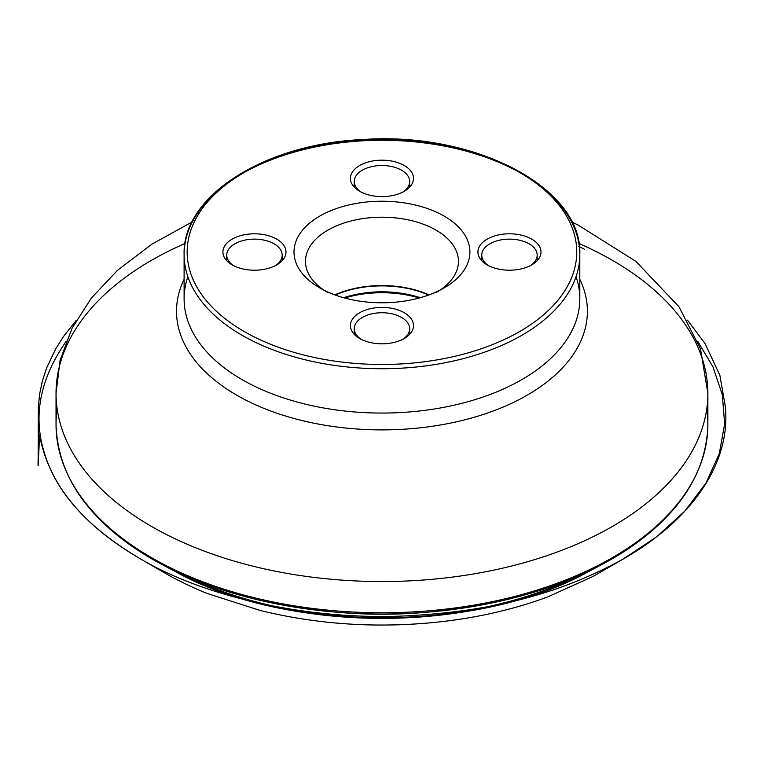 <?xml version="1.0" encoding="UTF-8"?>
<svg xmlns="http://www.w3.org/2000/svg" width="764" height="764" viewBox="0 0 764 764"><rect width="100%" height="100%" fill="white"/><g stroke="black" fill="none" stroke-linecap="round" stroke-linejoin="round"><path stroke-width="1.15" d="M444.151 287.913L444.151 287.913A87.955 50.777 0 0 0 444.151 216.097A87.955 50.777 0 0 0 319.763 216.097A87.955 50.777 0 0 0 319.763 287.913A87.955 50.777 0 0 0 444.151 287.913L444.151 287.913M274.056 266.445L276.759 264.879A31.544 18.212 0 0 0 276.759 239.132A31.544 18.212 0 0 0 232.151 239.132A31.544 18.212 0 0 0 232.151 264.879A31.544 18.212 0 0 0 276.759 264.879L274.056 266.445A27.714 16.006 0 0 0 282.174 255.128A27.714 16.006 0 0 0 265.06 240.345A27.714 16.006 0 0 0 234.854 243.811A27.714 16.006 0 0 0 226.736 255.128A27.714 16.006 0 0 0 234.854 266.445L232.151 264.879M401.558 340.056L404.261 338.49A31.544 18.212 0 0 0 404.261 312.743A31.544 18.212 0 0 0 359.653 312.743A31.544 18.212 0 0 0 359.653 338.49A31.544 18.212 0 0 0 404.261 338.49L401.558 340.056A27.714 16.006 0 0 0 409.676 328.74A27.714 16.006 0 0 0 392.562 313.956A27.714 16.006 0 0 0 362.356 317.423A27.714 16.006 0 0 0 354.238 328.74A27.714 16.006 0 0 0 362.356 340.056L359.653 338.49M529.06 266.445L531.763 264.879A31.544 18.212 0 0 0 531.763 239.132A31.544 18.212 0 0 0 487.155 239.132A31.544 18.212 0 0 0 487.155 264.879A31.544 18.212 0 0 0 531.763 264.879L529.06 266.445A27.714 16.006 0 0 0 537.178 255.128A27.714 16.006 0 0 0 509.464 239.122A27.714 16.006 0 0 0 481.74 255.128A27.714 16.006 0 0 0 489.858 266.445L487.155 264.879M401.558 192.824L404.261 191.267A31.544 18.212 0 0 0 404.261 165.511A31.544 18.212 0 0 0 359.653 165.511A31.544 18.212 0 0 0 359.653 191.267A31.544 18.212 0 0 0 404.261 191.267L401.558 192.824A27.714 16.006 0 0 0 409.676 181.517A27.714 16.006 0 0 0 381.952 165.511A27.714 16.006 0 0 0 354.238 181.517A27.714 16.006 0 0 0 362.356 192.824L359.653 191.267M419.264 297.989A80.86 46.68 0 0 0 344.65 297.989M334.804 294.875A77.04 44.474 180 0 1 429.11 294.875M343.619 297.712A77.04 44.474 180 0 1 420.296 297.712M335.3 295.057A76.486 44.159 180 0 1 428.614 295.057M327.871 292.593A76.486 44.159 180 0 1 305.466 261.374A76.486 44.159 180 0 1 381.952 217.205A76.486 44.159 180 0 1 458.448 261.374A76.486 44.159 180 0 1 436.043 292.593M66.153 341.384C39.938 378.954 32.718 416.275 44.503 453.329C56.546 493.277 88.834 528.64 141.388 559.42C208.811 599.014 315.054 620.998 409.466 615.698C493.468 610.999 560.289 593.609 622.526 559.42L656.429 536.996L684.62 511.355L705.841 483.278L719.277 453.749L724.654 423.839L722.286 394.577L712.955 366.863L697.761 341.384M519.692 331.528A194.791 112.461 0 0 0 432.376 143.374A194.791 112.461 0 0 0 193.798 281.114A194.791 112.461 0 0 0 519.692 331.528M521.86 335.272A197.847 114.228 0 0 0 579.809 254.498A197.847 114.228 0 0 0 381.952 140.27A197.847 114.228 0 0 0 184.105 254.498A197.847 114.228 0 0 0 306.24 360.035A197.847 114.228 0 0 0 521.86 335.272M187.868 276.663A197.847 114.228 0 0 0 184.105 298.829A197.847 114.228 0 0 0 306.24 404.366A197.847 114.228 0 0 0 521.86 379.603A197.847 114.228 0 0 0 579.809 298.829A197.847 114.228 0 0 0 576.046 276.663M184.105 279.337A205.44 118.611 0 0 0 278.268 413.677A205.44 118.611 0 0 0 527.227 395.15A205.44 118.611 0 0 0 579.809 279.337M185.003 243.458A325.913 188.164 0 0 0 56.039 393.384A325.913 188.164 0 0 0 257.229 567.222A325.913 188.164 0 0 0 612.413 526.434A325.913 188.164 0 0 0 707.875 393.384A325.913 188.164 0 0 0 578.911 243.458M57.166 408.988A325.913 188.164 0 0 0 56.039 424.603A325.913 188.164 0 0 0 257.229 598.441A325.913 188.164 0 0 0 612.413 557.653A325.913 188.164 0 0 0 707.875 424.603A325.913 188.164 0 0 0 706.748 408.988M71.692 482.218A324.977 187.619 0 0 0 161.997 564.52A324.977 187.619 0 0 0 162.761 564.921A324.977 187.619 0 0 0 601.153 564.921A324.977 187.619 0 0 0 601.917 564.52A324.977 187.619 0 0 0 611.744 559.067A324.977 187.619 0 0 0 692.213 482.218M596.837 567.003A303.881 175.443 0 0 0 608.555 559.84M155.35 559.84A303.881 175.443 0 0 0 175.519 571.692A303.881 175.443 0 0 0 176.274 572.093A303.881 175.443 0 0 0 587.64 572.093A303.881 175.443 0 0 0 588.395 571.692A303.881 175.443 0 0 0 594.554 568.301M171.05 568.053A301.36 173.991 0 0 0 575.855 576.963M262.969 599.778A295.248 170.458 0 0 0 500.945 599.778M76.333 320.297L63.641 336.313L55.743 348.776L46.604 367.971L42.373 380.969L39.623 394.004L38.362 406.945L38.171 457.455C38.019 465.706 37.722 478.14 39.566 434.897C48.361 483.698 82.302 525.212 141.388 559.42L166.409 573.926C172.263 577.431 191.764 587.487 207.273 593.494L260.371 610.522C301.751 620.607 343.867 625.439 386.708 625.019L395.895 624.856C400.938 624.79 420.821 623.978 439.529 621.886C477.863 617.675 513.876 609.376 547.568 596.99L592.969 576.467L622.526 559.42C691.496 520.236 727.414 466.107 725.8 414.289L725.599 408.11L719.85 375.219L705.096 343.628L687.495 320.145M395.255 139.239L394.176 139.201M584.517 249.303L579.351 246.648M579.351 246.667L578.615 246.342M579.809 298.829L579.809 254.498C582.655 187.648 474.769 131.675 363.597 139.478C265.309 143.613 182.233 195.641 184.105 254.498L184.105 298.829M601.153 564.921L611.783 559.057C674.345 521.984 706.375 477.166 707.875 424.603L707.875 393.384L700.512 348.909L678.957 306.727L635.896 261.383L578.004 224.979L571.902 222.057M192.012 222.057L152.046 244.06L117.57 270.265L91.432 298.008L72.036 328.281L60.079 360.36L56.039 393.384L56.039 424.603C57.883 480.451 93.456 527.217 162.761 564.921M587.64 572.093L601.917 564.52M176.274 572.093L161.997 564.52M175.519 571.692C286.319 633.595 477.576 633.604 588.395 571.692M409.676 187.084L409.676 181.517M354.238 187.084L354.238 181.517M537.178 260.696L537.178 255.128M481.74 260.696L481.74 255.128M409.676 334.307L409.676 328.74M354.238 334.307L354.238 328.74M282.174 260.696L282.174 255.128M226.736 260.696L226.736 255.128"/></g></svg>
